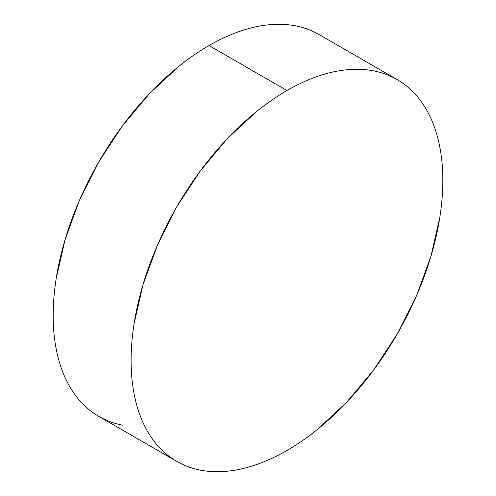 <?xml version="1.0" encoding="UTF-8"?>
<svg xmlns="http://www.w3.org/2000/svg" width="496" height="496" viewBox="0 0 496 496"><rect width="100%" height="100%" fill="white"/><g stroke="black" fill="none" stroke-linecap="round" stroke-linejoin="round"><path stroke-width="0.74" d="M176.756 461.379C183.991 465.558 191.865 468.472 200.378 470.127C208.884 471.777 217.868 472.136 227.323 471.2C236.778 470.264 246.518 468.05 256.556 464.56C266.594 461.069 276.731 456.37 286.967 450.467C297.197 444.559 307.334 437.553 317.372 429.449L346.605 402.33L373.556 370.14L397.172 334.124L416.553 295.666L430.956 256.234L439.828 217.353C441.824 204.612 442.823 192.33 442.823 180.513C442.823 168.696 441.824 157.567 439.828 147.132C437.832 136.691 434.874 127.15 430.956 118.494C427.044 109.833 422.239 102.238 416.553 95.691C410.868 89.15 404.407 83.787 397.172 79.614C389.937 75.435 382.063 72.515 373.556 70.866C365.044 69.211 356.06 68.857 346.605 69.793C337.156 70.73 327.41 72.943 317.372 76.427C307.334 79.918 297.197 84.618 286.967 90.526C276.731 96.435 266.594 103.441 256.556 111.538L227.323 138.663L200.378 170.847L176.756 206.869L157.375 245.328L142.972 284.76L134.1 323.64C132.103 336.381 131.105 348.663 131.105 360.48C131.105 372.298 132.103 383.42 134.1 393.861C136.096 404.296 139.054 413.844 142.972 422.499C146.89 431.154 151.689 438.755 157.375 445.296C163.06 451.844 169.52 457.2 176.756 461.379L98.828 416.392C91.593 412.213 85.132 406.85 79.447 400.309C73.761 393.762 68.956 386.167 65.044 377.506C61.126 368.85 58.168 359.309 56.172 348.868C54.176 338.433 53.177 327.304 53.177 315.487C53.177 303.67 54.176 291.388 56.172 278.647L65.044 239.766L79.447 200.334L98.828 161.876L122.444 125.86L149.395 93.67L178.628 66.551C188.666 58.447 198.803 51.441 209.033 45.533C219.269 39.63 229.406 34.931 239.444 31.44C249.482 27.95 259.222 25.736 268.677 24.8C278.132 23.864 287.116 24.223 295.622 25.873C304.135 27.528 312.009 30.442 319.244 34.621A220.416 127.255 120 0 0 209.033 45.533L286.967 90.526A220.416 127.255 -60 0 1 397.172 79.608A220.416 127.255 -60 0 1 430.956 256.234A220.416 127.255 -60 0 1 286.967 450.467A220.416 127.255 -60 0 1 176.756 461.379A220.416 127.255 -60 0 1 142.972 284.76A220.416 127.255 -60 0 1 286.967 90.526L209.033 45.533A220.416 127.255 120 0 0 65.044 239.766A220.416 127.255 120 0 0 98.828 416.392C106.063 420.565 113.937 423.485 122.444 425.134M319.244 34.621L397.172 79.608"/></g></svg>
